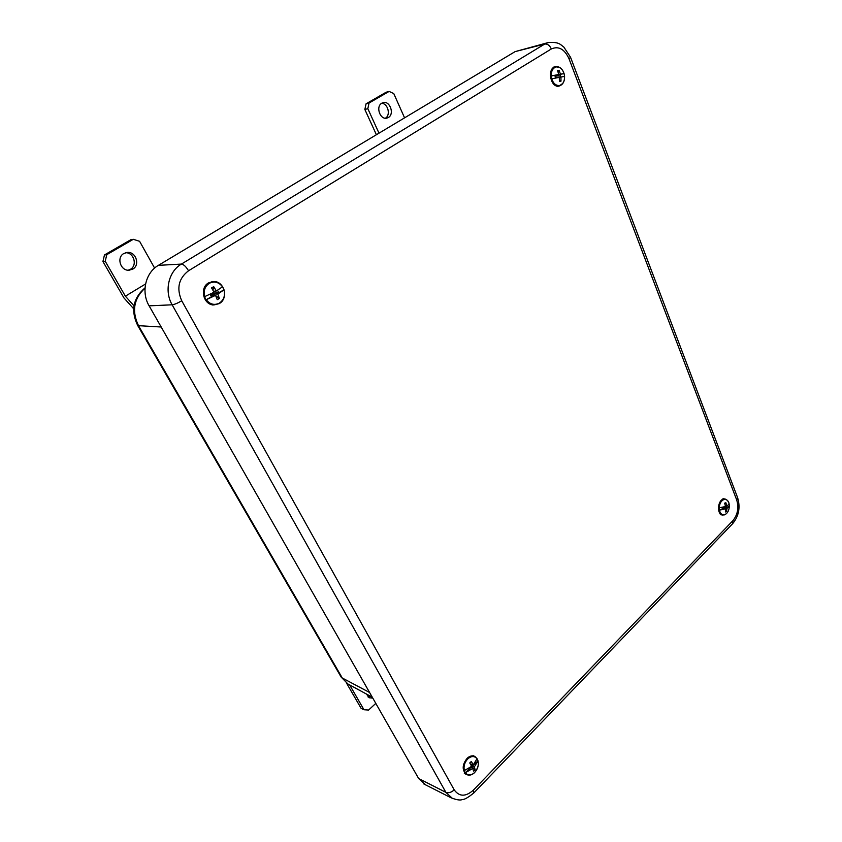 <?xml version="1.0" encoding="UTF-8"?>
<svg xmlns="http://www.w3.org/2000/svg" width="842" height="842" viewBox="0 0 842 842"><rect width="100%" height="100%" fill="white"/><g stroke="black" fill="none" stroke-linecap="round" stroke-linejoin="round"><path stroke-width="1.26" d="M425.578 784.86L418.642 778.513L149.118 305.846C140.94 292.206 145.456 272.661 158.391 265.346L515.125 51.615L548.079 42.605M719.415 510.157C720.363 513.852 722.183 515.325 724.899 514.599C727.551 513.273 729.025 510.536 729.319 506.41L726.972 508.347L726.583 511.504L725.383 511.968L725.678 508.831L719.257 510.168L719.068 507.852L725.499 506.516L724.678 503.148L725.878 502.706L724.815 503.579M725.878 502.706L726.783 506.031L729.14 504.105C728.214 500.422 726.404 498.927 723.688 499.611C721.015 500.927 719.531 503.663 719.226 507.831M725.678 508.831L723.773 508.052L722.236 508.631L722.131 507.379M723.773 508.052L722.141 507.547M723.594 507.052L726.309 507.094L724.815 508.073L726.972 508.347M722.815 507.231L724.783 507.673M727.088 500.201L725.036 499.001L723.099 499.18C717.5 500.832 716.847 514.304 722.331 515.041L724.636 514.83C727.488 513.399 729.046 510.589 729.319 506.4L729.14 504.105M726.309 507.094L726.225 505.958M726.583 511.504L725.604 510.568M726.783 506.031L725.383 505.853M729.319 506.368L724.815 508.073M723.804 508.452L719.257 510.168M551.71 78.864C553.373 83.579 555.983 85.789 559.53 85.484C562.93 84.442 564.614 81.432 564.572 76.454L560.94 77.022L560.982 81.2L559.425 81.495L559.277 77.338L551.531 78.906L551.026 76.022L558.783 74.464L557.52 70.57L559.088 70.286L558.067 71.98M559.088 70.286L560.446 74.159L564.077 73.612C562.445 68.918 559.856 66.686 556.299 66.928C552.857 67.939 551.163 70.96 551.205 75.99M557.415 77.696L555.352 77.674L555.025 75.801L558.783 74.464M557.341 77.306L555.32 77.527M555.752 77.485L560.646 76.685L558.72 77.443M555.678 77.422L558.656 77.054M555.088 76.201L557.015 75.433M558.33 75.191L560.319 74.822L555.467 76.233L560.446 74.159M559.393 67.392L555.341 66.707C546.732 68.339 550.573 88.221 559.035 86.052L559.183 86.021C562.877 84.758 564.677 81.569 564.582 76.464L564.098 73.612L558.246 74.696M560.646 76.685L560.319 74.822M560.982 81.2L559.456 80.106M559.288 77.422L560.94 77.022M556.93 74.938L551.026 76.022M465.373 772.767C467.899 775.661 470.941 775.629 474.488 772.682C477.761 769.188 478.94 765.262 478.014 760.905L474.33 766.925L475.141 769.714L473.604 771.156L472.699 768.462L465.205 772.819L464.184 770.662L471.678 766.315L469.752 762.957L471.288 761.515L473.32 764.768L477.014 758.758C474.53 755.842 471.499 755.832 467.92 758.747C464.605 762.252 463.416 766.199 464.352 770.609M472.699 768.462L470.825 766.999L468.815 768.399M473.246 764.746L472.288 766.167L474.33 766.925M471.183 764.315L470.615 764.378M471.183 765.378L472.12 765.799M473.32 764.768L471.688 764.168M471.457 764.389L470.446 764.104M478.014 760.905L477.014 758.758M475.141 769.714L471.478 766.473M478.035 760.779L472.288 766.167M471.004 767.378L465.205 772.819M206.237 299.731C209.911 304.351 214.236 305.509 219.225 303.215C223.793 300.131 225.382 295.679 223.983 289.858L217.857 294.068L219.383 298.468L217.236 299.668L215.552 295.353L206.037 299.815L204.532 296.71L214.057 292.258L211.553 287.88L213.71 286.68L212.942 290.206M213.71 286.68L216.362 290.974L222.509 286.785C218.909 282.154 214.594 280.954 209.553 283.175C204.901 286.259 203.301 290.743 204.732 296.637M213.921 294.742L211.174 296.279L211.931 294.29L214.184 295.279L206.037 299.815M215.31 295.342L213.089 293.647L218.478 292.216L215.731 293.742L217.857 294.068M213.089 293.647L215.731 293.742M211.174 296.279L210.195 294.258L210.837 293.9M216.362 290.974L214.5 291.185L214.763 291.721L216.036 291.016M214.763 291.721L213.9 291.963M223.983 289.858L222.509 286.785M218.478 292.216L217.541 290.279M219.383 298.468L215.668 295.626M215.552 295.353L214.184 295.279M224.046 289.795L215.994 294.279M375.795 703.375L368.607 710.048L363.976 709.753L349.672 684.956M370.848 696.429L368.038 696.944M346.472 683.009L361.123 708.364L363.976 709.753M366.512 694.071L369.091 697.744L372.796 698.123M125.69 252.716C134.004 252.547 137.614 265.535 130.363 269.335L128.247 270.198M123.869 253.484C116.207 257.431 120.564 271.103 129.131 270.208L132.752 269.124C140.456 265.072 135.846 251.263 127.131 252.453L123.869 253.484M133.667 308.772L123.995 297.984L102.934 261.525L104.461 254.947L130.942 239.654L133.331 239.307L106.766 254.673L105.229 261.273L125.374 296.184L145.571 283.975M104.461 254.947L106.766 254.673M125.374 296.184L134.004 305.804M133.331 239.307L139.593 241.307L154.612 268.093M105.229 261.273L102.934 261.525M381.847 103.177C375.406 106.46 380.1 120.153 386.91 118.08L388.309 117.522C394.73 114.186 389.972 100.472 383.11 102.661L381.847 103.177M376.395 134.731L364.849 109.471L366.07 103.819L386.099 92.252L389.12 91.41L369.059 103.008L367.828 108.681L378.995 133.173M366.07 103.819L369.059 103.008M381.626 103.313C387.962 103.303 390.941 115.186 385.394 118.206M389.12 91.41L393.782 93.599L404.57 117.848M367.828 108.681L364.849 109.471M145.024 288.101C133.773 298.605 131.594 311.13 138.498 325.675L137.52 325.17M161.18 327.001L138.498 325.675L342.284 678.01L369.585 692.492M145.045 287.817C133.089 298.215 130.626 310.74 137.646 325.401L341.105 677.021L347.872 683.967L349.883 685.062M372.269 697.197L347.872 683.967L340.821 676.515M149.118 305.846L172.147 304.804C164.053 291.079 168.547 271.429 181.398 264.083L544.732 44.037L548.3 42.542C559.456 41.626 560.793 45.036 563.866 47.099L570.539 57.267L569.013 58.751C564.519 49.057 558.625 45.784 551.342 48.952L188.534 270.766C178.588 278.439 176.325 288.427 181.735 300.762L454.206 789.87C459.3 796.858 465.7 796.932 473.393 790.112L732.866 520.714C737.697 514.694 738.981 507.8 736.718 500.022L569.013 58.751M158.391 265.346L181.398 264.083C183.661 264.377 186.04 266.609 188.534 270.766M515.125 51.615L544.732 44.037C547.468 43.721 549.679 45.363 551.342 48.952M452.586 798.574L445.892 792.354L172.147 304.804C174.557 304.478 177.757 303.131 181.735 300.762M418.642 778.513L445.892 792.354C448.544 793.301 451.323 792.48 454.206 789.87M570.571 57.351L737.529 497.454L736.718 500.022M473.941 792.817L732.582 523.756L732.866 520.714M423.831 783.965L450.965 797.742C456.406 799.868 460.142 800.489 462.163 799.595C464.279 799.753 468.184 797.521 473.878 792.88L473.393 790.112M720.278 514.694L724.362 514.851M557.13 86.505L559.183 86.021L562.667 83.484M477.119 758.758L474.993 756.537C472.52 755.285 469.941 755.821 467.247 758.168C462.216 764.504 461.869 769.914 466.226 774.366L470.878 774.766M222.562 286.712C220.278 283.354 217.236 281.617 213.447 281.533L208.879 282.733C199.165 287.417 203.248 305.214 213.921 304.941L218.994 303.688M737.624 497.706C740.518 507.431 738.866 516.083 732.677 523.65M722.983 498.685L724.751 498.959M725.036 499.001C727.456 499.895 728.825 501.579 729.14 504.063M555.341 66.707L555.688 66.634C559.625 66.381 562.424 68.707 564.087 73.612M553.289 67.234L555.257 66.728M464.331 773.409L466.226 774.366C468.941 775.766 471.678 775.229 474.435 772.777C479.456 766.452 479.645 761.042 474.993 756.537M473.099 755.632L474.32 756.211M212.279 304.983L219.088 303.667C228.929 298.773 224.467 280.881 213.447 281.533M211.805 281.638L212.5 281.596M127.131 252.453L126.595 252.516"/></g></svg>
